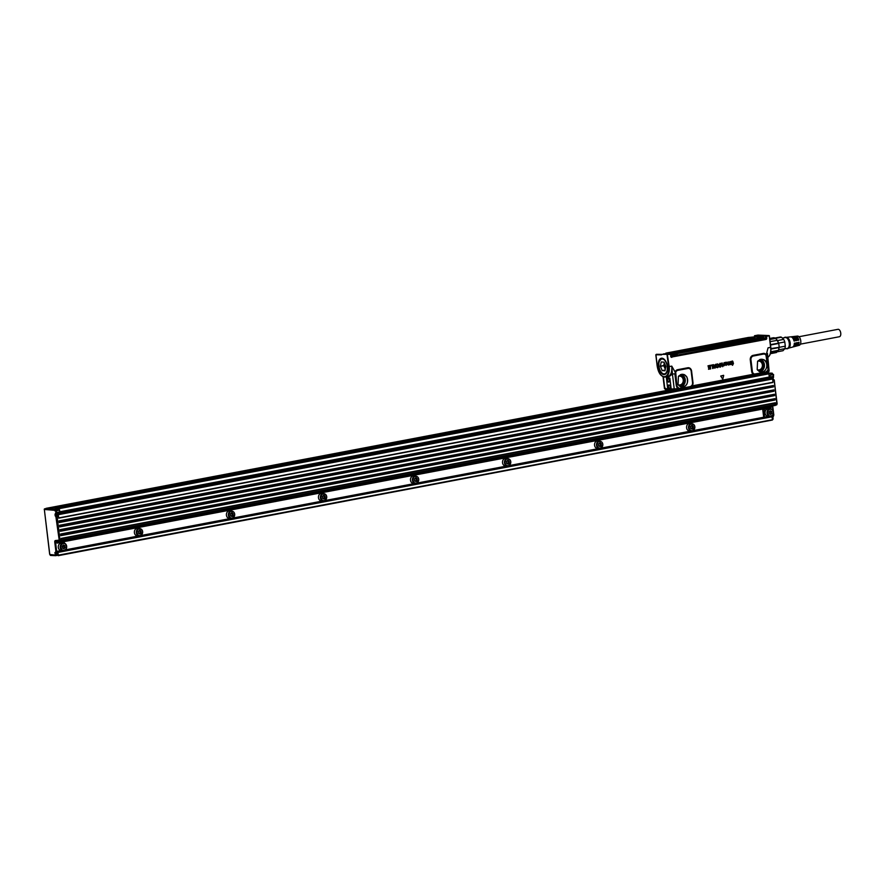 <?xml version="1.0" encoding="UTF-8"?>
<svg xmlns="http://www.w3.org/2000/svg" width="885" height="885" viewBox="0 0 885 885"><rect width="100%" height="100%" fill="white"/><g stroke="black" fill="none" stroke-linecap="round" stroke-linejoin="round"><path stroke-width="1.33" d="M662.234 358.491A7.965 4.259 -100.8 0 0 661.836 358.513A7.965 4.259 -100.8 0 0 658.816 364.642A7.965 4.259 -100.8 0 0 662.002 373.16A7.965 4.259 -100.8 0 0 664.801 374.167L665.575 373.824A7.755 4.148 79.2 0 1 665.232 373.835M666.228 373.171A7.755 4.148 79.2 0 1 664.878 373.946A7.755 4.148 79.2 0 1 664.757 373.957M661.869 358.724A7.755 4.148 79.2 0 1 661.98 358.702A7.755 4.148 79.2 0 1 663.518 358.923M659.458 361.047A7.644 4.082 79.2 0 1 664.292 359.841A7.644 4.082 79.2 0 1 667.19 370.162A7.644 4.082 79.2 0 1 661.914 372.917A7.644 4.082 79.2 0 1 661.67 372.685A7.644 4.082 79.2 0 1 659.458 361.047L661.748 358.746L664.403 359.73A7.755 4.148 79.2 0 1 665.974 361.843M667.445 369.554A7.755 4.148 79.2 0 1 664.646 373.99A7.755 4.148 79.2 0 1 661.991 372.994L661.703 372.718M660.343 366.147L662.19 370.583L664.956 370.815L665.841 366.39L664.015 362.175L661.25 361.943L660.343 366.147L663.75 365.505L664.281 362.806M661.526 354.896L655.973 354.774L661.538 354.708M660.365 366.368L663.772 365.726L665.332 369.31M656.349 354.31L670.443 354.387M667.113 355.261L668.584 366.667L671.759 366.124C672.191 372.618 670.598 376.114 666.98 376.612L668.098 378.083L666.416 377.995L667.732 388.88L671.195 389.942L45.865 508.609M667.434 354.929L669.193 366.611A10.863 5.797 79.2 0 1 665.31 377.021L667.699 376.567M675.432 373.824L672.434 374.012L671.759 366.124L675.089 372.032L677.069 386.402L676.306 385.727L677.191 388.039A4.005 3.363 92.5 0 0 677.866 388.626L689.78 386.789A1.106 0.597 -100.8 0 0 689.725 386.966L692.103 385.904A4.005 3.363 92.5 0 0 692.988 382.574L691.594 371.08A4.005 3.363 92.5 0 0 687.789 367.762L677.667 369.687A4.005 3.363 92.5 0 0 675.089 372.032L675.72 372.297L676.892 385.65M769.375 335.946L770.813 347.274L769.242 335.979L770.614 347.34L768.047 347.827L766.277 354.708L768.246 368.26L767.682 370.461L768.246 368.26M722.757 379.2L720.711 376.036L723.698 375.494L722.757 379.2L720.788 376.048M723.565 375.317L720.711 376.036M732.039 361.412L733.267 362.175L732.094 361.401L731.342 362.385A11.085 9.293 -87.5 0 1 731.342 362.396L733.477 363.514L732.481 365.284M731.342 362.396L732.083 363.027L731.298 362.396M732.017 363.005L733.422 363.503L732.017 363.005M732.614 365.262L731.408 364.244L732.559 365.262M731.408 364.244L732.581 364.941L733.289 363.901L731.032 362.463L731.242 361.545L732.647 361.069L731.176 361.545L730.966 362.463L733.222 363.901L732.514 364.93L731.618 364.332M727.326 362.087L727.448 364.343L728.366 364.952L727.514 364.343L727.326 362.087L727.979 364.454L728.831 364.144L728.82 361.81L729.472 364.166L730.39 363.104A2.212 1.858 92.5 0 0 730.39 363.071L730.778 364.465L728.311 364.952L727.448 364.343L728.222 364.974M728.311 364.52L728.764 364.133A2.224 1.87 92.5 0 1 728.775 364.122L728.908 361.766M730.258 363.857L730.324 363.857A2.212 1.858 -87.5 0 1 730.335 363.846L730.269 363.835A2.224 1.87 92.5 0 0 730.258 363.857L729.417 364.155M730.269 363.835L730.324 363.104A2.201 1.847 92.5 0 0 730.324 363.071L730.39 363.071M730.313 361.522L730.324 363.071M726.076 362.253L724.97 362.507L726.972 362.916L725.866 364.067A2.212 1.858 -87.5 0 1 725.855 364.078L725.578 364.941M726.01 362.242L726.972 362.916M726.054 365.007L726.873 364.189M725.634 364.952L726.972 364.2L726.154 365.372L724.859 363.049L726.01 365.394M724.859 363.049L724.881 362.496A2.201 1.847 92.5 0 0 724.915 362.496L724.915 362.496A2.212 1.858 92.5 0 0 724.97 362.507L724.881 362.496M723.454 365.726L724.074 362.684L723.521 365.726M724.019 362.695L724.361 365.627M722.359 363.082L721.961 363.005A2.224 1.87 92.5 0 0 721.74 363.06L721.806 363.082A2.212 1.858 -87.5 0 1 722.027 363.016L723.133 365.671L722.669 366.711M722.437 365.992L722.26 363.702A2.212 1.858 92.5 0 0 722.26 363.68L721.784 363.392M722.094 365.704L722.193 363.702A2.201 1.847 92.5 0 0 722.193 363.68L721.928 363.337M719.162 366.39L720.379 367.12L719.096 366.39M719.914 366.445L720.7 366.29A2.224 1.87 92.5 0 0 720.7 366.29L718.797 364.731L720.456 363.359M719.959 364.012L720.821 364.543L720.025 364L719.571 364.819L721.43 365.903L720.434 367.12L719.538 366.976L720.434 367.12M719.748 364.919L721.054 365.217M716.651 366.589L716.551 367.441L717.514 367.662L716.286 366.965L718.045 366.644L717.812 364.731L716.053 365.195L717.16 363.912L718.211 364.222L718.543 366.965L716.618 367.441L717.58 367.662M717.469 367.021L718.067 365.66L717.182 364.543M716.485 365.416L717.104 363.901L718.211 364.222M713.974 365.428L715.954 364.388L715.168 368.049L713.022 364.952L715.113 365.184L715.766 364.222M714.483 368.094L712.956 364.952L713.465 364.653M712.69 364.83L710.567 365.35L712.69 364.83L713.089 368.414L712.226 365.56L710.744 365.815M712.226 365.56L712.624 368.503M710.268 365.295L707.967 365.848L710.268 365.295L710.666 368.912L708.509 369.189L710.091 368.37L709.98 367.596L708.442 367.751L709.903 366.987L709.803 366.025L708.144 366.313M709.991 367.618L708.564 369.299M709.803 366.025L709.836 366.976L708.442 367.242L708.509 367.872M664.834 364.078L665.653 367.695M671.837 357.341A1.184 0.996 92.5 0 1 670.719 356.389L670.631 354.454L670.907 356.334A0.863 0.73 92.5 0 0 671.726 357.031L765.912 339.475A1.184 0.996 92.5 0 0 766.753 338.147L766.498 336.145L754.485 335.747L757.98 335.083L769.12 335.57L766.498 336.145M764.784 338.269L765.735 338.313L765.735 339.066L671.582 356.954L670.664 354.409L670.719 356.389M767.439 353.458L767.262 355.383M690.742 387.154L691.196 386.457L690.742 387.154L693.066 386.701L693.519 385.628L691.816 385.462A3.341 2.799 92.5 0 0 692.557 382.674L691.163 371.191A3.341 2.799 92.5 0 0 687.988 368.425L677.866 370.35A3.341 2.799 92.5 0 0 675.72 372.297M693.187 386.679L753.755 375.185L754.23 374.477L755.635 374.444L755.204 374.919L767.549 371.589A4.005 3.363 92.5 0 0 768.047 370.782L768.136 371.479L768.788 371.092M753.334 356.013A1.106 0.597 79.2 0 1 753.135 355.35L763.257 353.425A4.005 3.363 92.5 0 1 766.277 354.708L765.967 355.162A3.341 2.799 92.5 0 0 763.456 354.088L753.334 356.013A3.341 2.799 92.5 0 0 750.956 359.83L752.35 371.324A3.341 2.799 92.5 0 0 753.71 373.702L753.755 375.185M768.811 335.703L769.441 335.913M732.05 361.058L733.211 362.186M732.083 363.027L733.477 363.514M731.674 364.343L732.514 364.93M729.859 364.664L729.118 364.366M724.229 365.284L723.587 365.848M719.704 366.113L720.766 366.301A2.212 1.858 -87.5 0 1 720.777 366.29L720.667 365.859M720.722 365.859L718.874 364.731L720.512 363.37M719.892 363.37L721.319 364.244L720.788 364.554M720.667 364.465L720.025 364M754.507 335.736L754.639 336.897M665.454 388.216L664.801 388.637L663.374 376.844M680.056 388.415L691.13 386.491A1.106 0.586 78.6 0 1 690.742 387.165L676.815 389.809L677.279 388.736L671.184 389.035L669.868 378.149L668.098 378.083M690.178 386.491L691.196 386.457M691.816 385.462L691.174 386.059M675.487 373.448L675.509 374.167M679.016 388.371L677.069 386.402M684.304 374.609L678.419 376.402L678.054 384.599L680.521 386.767C686.483 387.077 688.619 383.836 686.926 377.043L684.304 374.609M753.71 373.702L755.347 374.499M754.462 374.034L765.647 372.154L767.682 370.461M765.967 355.162L768.025 369.133M763.456 359.576L757.56 361.368L757.195 369.565L759.662 371.733C766.1 374.908 770.116 361.987 763.456 359.576M725.423 363.89L726.452 363.381L726.043 362.607M725.39 363.868L725.988 363.635A2.224 1.87 -87.5 0 1 726.01 363.635A2.212 1.858 92.5 0 1 726.076 363.647L726.629 362.983A2.212 1.858 92.5 0 0 726.629 362.983L725.368 363.536A2.212 1.858 92.5 0 1 725.368 363.547L725.401 363.857M715.058 365.87L714.261 365.992L714.792 367.209L715.058 365.87L714.77 367.153M764.153 339.121L671.162 356.788M765.547 336.234L754.573 335.747M765.934 338.601L765.658 336.234M671.184 389.035L669.514 389.356M668.175 386.778A1.881 1.007 -100.8 0 0 669.027 388.537A1.881 1.007 -100.8 0 0 670.1 388.139A1.881 1.007 -100.8 0 0 670.233 386.867A1.881 1.007 -100.8 0 0 669.558 385.274A1.881 1.007 -100.8 0 0 668.496 385.185A1.881 1.007 -100.8 0 0 668.175 386.778M669.436 380.307A1.881 1.007 -100.8 0 0 668.761 378.703A1.881 1.007 -100.8 0 0 667.71 378.614A1.881 1.007 -100.8 0 0 667.378 380.218A1.881 1.007 -100.8 0 0 669.115 381.889A1.881 1.007 -100.8 0 0 669.303 381.579A1.881 1.007 -100.8 0 0 669.436 380.307M677.7 387.564L677.279 388.736L678.264 388.05M676.936 389.787L690.665 387.165A1.106 0.586 78.6 0 0 690.742 387.165L751.487 375.605A1.106 0.597 79.2 0 1 751.42 375.616M693.519 385.628L751.885 374.543A1.106 0.597 79.2 0 1 751.487 375.605L755.204 374.919M767.273 371.147L768.136 371.479L767.737 372.541L753.876 375.163A1.106 0.597 -100.1 0 0 754.297 374.488L754.595 374.112M768.014 368.337L766.565 356.511M765.647 372.154L766.631 371.733M764.518 338.568L763.733 339.397L764.518 338.568M765.967 338.667L673.253 356.578L764.507 338.49L670.686 356.389M669.624 385.351A1.659 0.885 -100.8 0 0 669.071 385.152A1.659 0.885 -100.8 0 0 668.761 385.351A1.659 0.885 -100.8 0 0 668.485 386.745A1.659 0.885 -100.8 0 0 669.702 388.415A1.659 0.885 -100.8 0 0 670.133 388.039M668.828 378.791A1.659 0.885 -100.8 0 0 668.286 378.592A1.659 0.885 -100.8 0 0 667.688 380.185A1.659 0.885 -100.8 0 0 668.905 381.855A1.659 0.885 -100.8 0 0 669.215 381.667A1.659 0.885 -100.8 0 0 669.348 381.468M691.274 387.055L691.34 387.984L691.307 387.044M692.004 387.851L691.937 386.922M706.794 384.101L706.861 385.03M728.643 379.942L729.24 380.782M742.028 377.408L742.615 378.238M675.996 354.398L677.213 354.265L676.605 355.04L670.918 355.493L673.419 356.047L670.686 356.312M763.932 338.855L764.231 337.805M757.516 336.931L756.764 337.141M763.877 338.468L760.646 339.077L759.817 338.468M759.85 338.49L760.646 339.077M677.213 354.265L676.616 354.199L677.091 353.624L759.662 338.369M669.071 354.199L677.036 353.513L676.35 354.664L670.885 355.449M665.918 354.066L666.881 353.06L665.608 353.712M665.398 353.69L748.168 337.495L757.151 336.621L761.277 336.798L759.407 337.981L677.036 353.513M762.45 337.24L758.39 337.738L763.755 337.428L760.16 338.656M670.719 354.376L675.543 353.989L676.018 354.542L675.122 354.896M678.098 384.665A4.436 3.717 92.5 0 0 678.253 384.743A4.436 3.717 92.5 0 0 679.348 384.986A4.436 3.717 92.5 0 0 683.231 379.864A4.436 3.717 92.5 0 0 680.853 376.39A4.436 3.717 92.5 0 0 679.746 376.136A4.436 3.717 92.5 0 0 678.463 376.346M757.239 369.631A4.436 3.717 92.5 0 0 757.394 369.709A4.436 3.717 92.5 0 0 758.5 369.952A4.436 3.717 92.5 0 0 762.372 364.83A4.436 3.717 92.5 0 0 759.994 361.357A4.436 3.717 92.5 0 0 758.887 361.102A4.436 3.717 92.5 0 0 757.604 361.312M750.668 337.395L754.728 336.897L749.595 337.749M755.856 336.997L754.728 336.897M758.899 338.324C763.7 337.76 764.728 337.428 762.018 337.329M758.39 337.738L757.317 338.092M670.819 355.018L671.107 354.996C675.897 354.431 676.936 354.1 674.215 354M668.053 353.668L665.841 354.055M674.647 353.923L670.764 354.653M663.341 353.945L666.925 353.58M753.4 337.13L751.885 337.362L753.4 337.13M761.122 337.473L759.607 337.705L761.122 337.473M673.319 354.155L671.803 354.387L673.319 354.155M664.989 354.022L664.192 353.989M753.367 337.24L752.073 337.395M687.003 350.471L686.008 350.526M687.059 350.869L686.295 350.925M694.913 349.575L691.152 349.995M692.524 349.564L691.329 349.818M690.919 350.073L688.165 350.526M689.315 349.984L690.908 349.874M685.764 351.091L684.636 350.847M684.083 351.124L684.636 351.024M683.983 351.389L682.058 351.71M682.003 351.61L680.919 351.721A9.68 1.029 173.1 0 1 680.797 351.743A11.804 1.25 173.1 0 1 680.676 351.765L680.808 351.688A6.306 0.664 -6.9 0 0 680.963 351.655L680.366 351.876M680.001 351.854L678.22 352.164M678.032 352.352L675.487 352.573L678.032 352.307L676.748 352.805M676.206 353.015L675.2 352.971M673.972 353.336L670.421 353.17A1.106 0.929 -87.5 0 1 670.598 353.203M761.078 337.583L759.795 337.738M673.286 354.265L672.003 354.42M665.564 353.923L664.624 354.011M752.305 337.395L753.113 337.285M686.506 350.493L688.143 350.416M691.141 349.619L692.656 349.641M689.968 349.829L691.074 350.051M686.306 351.002L685.753 350.891M673.662 352.971L672.843 353.137L673.673 353.049M675.178 352.872L674.348 352.916M760.016 337.727L760.691 337.661M672.224 354.409L672.899 354.332M689.039 350.117L688.464 350.217M689.028 350.073L688.453 350.161M674.613 352.971L673.762 353.082L674.558 352.927M770.802 351.776L778.369 350.349A6.98 3.728 -100.8 0 1 777.749 351.212L770.569 353.004M776.953 351.832L783.048 350.681L784.796 348.668L778.568 349.852A6.98 3.728 -100.8 0 0 779.065 347.351L770.923 348.579M778.369 350.349A7.534 4.027 -100.8 0 0 778.922 347.573L779.088 347.031A6.98 3.728 -100.8 0 0 778.656 343.469L770.536 345.006M770.492 344.619L778.557 343.148A6.98 3.728 -100.8 0 0 778.07 341.787A6.98 3.728 -100.8 0 0 777.45 340.581L777.295 340.338A6.98 3.728 -100.8 0 0 775.371 338.479L769.873 339.519M775.371 338.479L774.751 337.959L769.795 338.9M776.986 351.787L770.392 353.635M778.922 347.573L770.946 349.088M777.295 340.338L770.127 341.61M774.751 337.959A7.534 4.027 -100.8 0 0 773.335 337.771L769.751 338.457M778.38 343.126A7.534 4.027 -100.8 0 0 777.838 341.61A7.534 4.027 -100.8 0 0 777.152 340.271M775.26 338.38L781.422 337.207L783.679 339.397L777.45 340.581M770.381 353.679L776.145 352.584A7.534 4.027 -100.8 0 0 776.51 352.473M778.557 343.148L784.796 341.964L785.305 346.168L779.065 347.351M781.422 337.207A6.98 3.728 -100.8 0 0 780.128 337.041L774.862 338.048M784.796 341.964A6.98 3.728 -100.8 0 0 784.364 340.747A6.98 3.728 -100.8 0 0 783.679 339.397M782.406 350.803A6.98 3.728 -100.8 0 0 782.727 350.77A6.98 3.728 -100.8 0 0 783.048 350.681M784.796 348.668A6.98 3.728 -100.8 0 0 785.305 346.168M784.63 348.933L787.274 348.436A5.542 2.965 -100.8 0 0 788.269 347.86A5.542 2.965 -100.8 0 0 788.911 341.433A5.542 2.965 -100.8 0 0 785.205 337.55L782.495 338.059M786.256 348.624A5.874 3.142 -100.8 0 0 787.904 348.546A5.874 3.142 -100.8 0 0 788.391 348.148A5.874 3.142 -100.8 0 0 789.21 341.875A5.874 3.142 -100.8 0 0 785.747 337.218A5.874 3.142 -100.8 0 0 784.187 337.738M788.314 348.236A5.542 2.965 -100.8 0 0 788.734 348.059A5.542 2.965 -100.8 0 0 789.188 347.683A5.542 2.965 -100.8 0 0 789.962 341.765A5.542 2.965 -100.8 0 0 786.699 337.362L785.747 337.218M792.916 346.92A5.155 2.755 -100.8 0 0 793.38 346.876L794.476 346.588A5.067 2.71 -100.8 0 0 795.272 346.079A5.067 2.71 -100.8 0 0 796.246 342.838L797.131 342.661A5 2.677 -100.8 0 1 796.168 345.847A5 2.677 -100.8 0 1 795.372 346.345A5 2.677 -100.8 0 1 794.907 346.389M795.372 346.345L796.467 346.046A4.923 2.622 -100.8 0 0 797.241 345.559A4.923 2.622 -100.8 0 0 798.181 342.451L799.067 342.274A4.845 2.589 -100.8 0 1 798.137 345.327A4.845 2.589 -100.8 0 1 797.374 345.814A4.845 2.589 -100.8 0 1 796.898 345.847M797.374 345.814L799.177 345.327A4.713 2.511 -100.8 0 0 799.929 344.851A4.713 2.511 -100.8 0 0 800.494 339.486A4.713 2.511 -100.8 0 0 797.429 336.079L795.56 336.289A4.845 2.589 -100.8 0 0 795.106 336.422M786.466 337.329L790.526 336.864A5.221 2.788 -100.8 0 1 794.044 341.046L794.918 340.869A5.155 2.755 -100.8 0 0 791.467 336.754L792.584 336.632A5.067 2.71 -100.8 0 1 795.98 340.648L796.865 340.471A5 2.677 -100.8 0 0 793.513 336.521L794.63 336.4A4.923 2.622 -100.8 0 1 797.916 340.26L798.801 340.083A4.845 2.589 -100.8 0 0 795.56 336.289M788.524 348.17L792.473 347.119A5.221 2.788 -100.8 0 0 793.303 346.599A5.221 2.788 -100.8 0 0 794.31 343.225L795.184 343.048A5.155 2.755 -100.8 0 1 794.199 346.356A5.155 2.755 -100.8 0 1 793.38 346.876M796.522 342.783A3.938 2.102 79.2 0 1 796.035 344.553M798.547 342.384A3.938 2.102 79.2 0 1 797.883 344.431M798.801 340.083L797.883 340.139M796.533 337.384A3.938 2.102 79.2 0 1 798.292 340.061M796.865 340.471L795.947 340.515M794.785 337.948A3.938 2.102 79.2 0 1 796.268 340.448M794.918 340.869L794 340.88M793.048 338.59A3.938 2.102 79.2 0 1 794.232 340.836M794.498 343.192A3.938 2.102 79.2 0 1 794.188 344.586M798.989 336.731L837.995 329.32A3.772 2.013 79.2 0 1 840.75 333.114A3.772 2.013 79.2 0 1 839.4 336.731L800.394 344.143M771.986 413.317L771.764 411.425L770.271 410.74L768.999 411.945L769.231 413.848L770.724 414.534L771.986 413.317L769.873 414.136M772.218 415.353A3.44 2.876 92.5 0 0 772.97 410.828A3.44 2.876 92.5 0 0 769.275 409.545A3.44 2.876 92.5 0 0 768.766 409.921A3.44 2.876 92.5 0 0 768.191 414.733A3.44 2.876 92.5 0 0 772.218 415.353M769.917 411.082L770.78 413.262M771.764 411.425L770.558 411.37M768.302 409.556A3.883 3.252 -87.5 0 1 768.877 409.135A3.883 3.252 -87.5 0 1 770.426 408.748A3.883 3.252 -87.5 0 1 773.368 411.437A3.883 3.252 -87.5 0 1 772.207 415.696A3.883 3.252 -87.5 0 1 770.083 416.503A3.883 3.252 -87.5 0 1 767.14 413.804A3.883 3.252 -87.5 0 1 768.302 409.556M770.426 408.748L766.609 409.279A3.883 3.252 92.5 0 0 766.377 409.467A3.883 3.252 92.5 0 0 765.215 413.726A3.883 3.252 92.5 0 0 768.158 416.415L770.083 416.503M771.089 406.237L771.233 407.454L764.341 409.08L764.43 417.366M64.616 543.246L64.107 542.107L57.049 542.936L771.233 407.454M770.503 406.348L770.592 407.1L57.016 542.649M58.133 542.726L770.592 407.1M768.622 407.764L769.397 407.797M763.744 417.709L762.77 409.666L766.609 408.151M764.728 417.377L769.485 416.47L764.751 417.377M773.49 412.996L773.49 415.718L772.24 415.651M61.176 541.078L775.194 405.452A1.106 0.597 -100.8 0 0 775.658 404.379L775.337 402.741L61.176 538.39L61.496 540.038A1.106 0.597 79.2 0 1 61.032 541.111L59.992 541.067M64.041 542.107L59.306 542.505M770.227 416.503L764.209 418.118M59.649 541.122L60.877 540.89A1.106 0.597 79.2 0 0 61.353 539.817L61.176 538.39M139.719 528.268L137.794 528.19A3.883 3.252 92.5 0 0 135.903 528.799A3.883 3.252 92.5 0 0 135.671 528.998A3.883 3.252 92.5 0 0 134.509 533.246A3.883 3.252 92.5 0 0 137.452 535.934L139.387 536.022A3.883 3.252 92.5 0 0 140.925 535.635A3.883 3.252 92.5 0 0 141.5 535.215L139.719 528.268L138.182 528.655A3.883 3.252 92.5 0 0 137.606 529.075A3.883 3.252 92.5 0 0 136.445 533.334A3.883 3.252 92.5 0 0 139.387 536.022M323.788 493.31L321.852 493.222A3.883 3.252 92.5 0 0 319.972 493.83A3.883 3.252 92.5 0 0 319.739 494.029A3.883 3.252 92.5 0 0 318.578 498.277A3.883 3.252 92.5 0 0 321.52 500.976L323.445 501.054A3.883 3.252 92.5 0 0 324.994 500.667A3.883 3.252 92.5 0 0 325.569 500.246L323.788 493.31L322.24 493.697A3.883 3.252 92.5 0 0 321.664 494.118A3.883 3.252 92.5 0 0 320.503 498.366A3.883 3.252 92.5 0 0 323.445 501.054M507.846 458.341L505.921 458.253A3.883 3.252 92.5 0 0 504.03 458.873A3.883 3.252 92.5 0 0 503.797 459.072A3.883 3.252 92.5 0 0 502.636 463.32A3.883 3.252 92.5 0 0 505.578 466.008L507.503 466.096A3.883 3.252 92.5 0 0 509.052 465.709A3.883 3.252 92.5 0 0 509.627 465.289L507.846 458.341L506.297 458.729A3.883 3.252 92.5 0 0 505.733 459.149A3.883 3.252 92.5 0 0 504.561 463.408A3.883 3.252 92.5 0 0 507.503 466.096M415.817 475.82L413.892 475.743A3.883 3.252 92.5 0 0 412.001 476.351A3.883 3.252 92.5 0 0 411.768 476.55A3.883 3.252 92.5 0 0 410.607 480.798A3.883 3.252 92.5 0 0 413.549 483.487L415.474 483.575A3.883 3.252 92.5 0 0 417.023 483.188A3.883 3.252 92.5 0 0 417.598 482.767L415.817 475.82L414.269 476.207A3.883 3.252 92.5 0 0 413.693 476.628A3.883 3.252 92.5 0 0 412.532 480.887A3.883 3.252 92.5 0 0 415.474 483.575M231.759 510.789L229.823 510.7A3.883 3.252 92.5 0 0 227.943 511.32A3.883 3.252 92.5 0 0 227.699 511.508A3.883 3.252 92.5 0 0 226.538 515.767A3.883 3.252 92.5 0 0 229.48 518.455L231.416 518.544A3.883 3.252 92.5 0 0 232.965 518.156A3.883 3.252 92.5 0 0 233.54 517.725L231.759 510.789L230.211 511.176A3.883 3.252 92.5 0 0 229.635 511.596A3.883 3.252 92.5 0 0 228.474 515.844A3.883 3.252 92.5 0 0 231.416 518.544M599.886 440.863L597.95 440.774A3.883 3.252 92.5 0 0 596.059 441.394A3.883 3.252 92.5 0 0 595.826 441.582A3.883 3.252 92.5 0 0 594.665 445.841A3.883 3.252 92.5 0 0 597.607 448.529L599.543 448.606A3.883 3.252 92.5 0 0 601.092 448.219A3.883 3.252 92.5 0 0 601.656 447.799L599.886 440.863L598.337 441.25A3.883 3.252 92.5 0 0 597.762 441.67A3.883 3.252 92.5 0 0 596.601 445.918A3.883 3.252 92.5 0 0 599.543 448.606M691.915 423.384L689.979 423.295A3.883 3.252 92.5 0 0 688.099 423.904A3.883 3.252 92.5 0 0 687.866 424.103A3.883 3.252 92.5 0 0 686.694 428.351A3.883 3.252 92.5 0 0 689.636 431.039L691.572 431.128A3.883 3.252 92.5 0 0 693.121 430.741A3.883 3.252 92.5 0 0 693.696 430.32L691.915 423.384L690.366 423.771A3.883 3.252 92.5 0 0 689.791 424.192A3.883 3.252 92.5 0 0 688.63 428.44A3.883 3.252 92.5 0 0 691.572 431.128M771.775 416.182L772.539 419.7L56.286 555.559M56.009 553.191L57.658 552.893L57.779 551.897L58.377 555.36M57.691 551.853L63.421 550.758M773.247 415.983L773.047 417.001L773.081 416.027L771.941 416.238M773.324 376.922L773.103 378.05L773.158 376.966L772.096 377.165M772.494 374.2L773.612 374.598L773.435 376.645L773.534 374.698L772.317 373.614M770.846 374.466L773.534 374.698L770.127 375.196L769.95 377.375L771.997 377.065L772.373 378.669L58.211 514.329L58.731 518.156L58.487 516.187L56.264 515.866L55.866 516.497L59.206 540.149L55.478 540.536L59.317 541.144M60.844 535.657L775.017 399.998L774.961 398.637L60.645 534.02L60.844 535.657L60.645 534.02M60.324 531.288L774.486 395.628L774.441 394.256L60.125 529.639L60.324 531.288L60.125 529.639M59.793 526.907L773.955 391.247L773.91 389.887L59.594 525.27L59.793 526.907L59.594 525.27M59.262 522.537L773.424 386.878L773.379 385.506L59.063 520.889L59.262 522.537L59.063 520.889M58.731 518.156L772.893 382.497L772.915 378.481A1.106 0.597 -100.8 0 1 772.904 378.094L772.915 378.537M58.277 555.669L772.539 419.7M56.12 553.18L57.658 552.893L57.724 553.479L57.127 553.446L57.094 555.404L55.722 555.669L57.293 554.873M58.255 555.669L772.417 420.021M770.238 377.253L773.413 376.645L773.346 374.576M760.16 373.979L764.12 374.156M60.954 540.879L59.505 541.144A1.106 0.597 -100.8 0 0 59.97 540.082L57.116 516.453L56.352 516.519L58.122 515.623L57.271 515.048L57.669 512.669L58.078 513.234L772.24 377.574M58.122 515.623L58.487 516.187M58.211 514.329L58.078 513.234M59.372 512.426L771.831 377.01M138.071 529.44A3.44 2.876 -87.5 0 1 138.58 529.064A3.44 2.876 -87.5 0 1 142.264 530.347A3.44 2.876 -87.5 0 1 141.523 534.872A3.44 2.876 -87.5 0 1 141.014 535.248A3.44 2.876 -87.5 0 1 137.319 533.965A3.44 2.876 -87.5 0 1 138.071 529.44M322.129 494.472A3.44 2.876 -87.5 0 1 322.638 494.107A3.44 2.876 -87.5 0 1 326.333 495.379A3.44 2.876 -87.5 0 1 325.58 499.903A3.44 2.876 -87.5 0 1 325.072 500.279A3.44 2.876 -87.5 0 1 321.388 499.007A3.44 2.876 -87.5 0 1 322.129 494.472M506.187 459.514A3.44 2.876 -87.5 0 1 506.696 459.138A3.44 2.876 -87.5 0 1 510.391 460.421A3.44 2.876 -87.5 0 1 509.649 464.946A3.44 2.876 -87.5 0 1 509.14 465.322A3.44 2.876 -87.5 0 1 505.446 464.039A3.44 2.876 -87.5 0 1 506.187 459.514M414.158 476.993A3.44 2.876 -87.5 0 1 414.667 476.617A3.44 2.876 -87.5 0 1 418.362 477.9A3.44 2.876 -87.5 0 1 417.62 482.425A3.44 2.876 -87.5 0 1 417.112 482.801A3.44 2.876 -87.5 0 1 413.417 481.517A3.44 2.876 -87.5 0 1 414.158 476.993M230.1 511.961A3.44 2.876 -87.5 0 1 230.609 511.585A3.44 2.876 -87.5 0 1 234.304 512.869A3.44 2.876 -87.5 0 1 233.552 517.393A3.44 2.876 -87.5 0 1 233.043 517.758A3.44 2.876 -87.5 0 1 229.359 516.486A3.44 2.876 -87.5 0 1 230.1 511.961M598.227 442.035A3.44 2.876 -87.5 0 1 598.736 441.659A3.44 2.876 -87.5 0 1 602.419 442.931A3.44 2.876 -87.5 0 1 601.678 447.467A3.44 2.876 -87.5 0 1 601.169 447.832A3.44 2.876 -87.5 0 1 597.475 446.56A3.44 2.876 -87.5 0 1 598.227 442.035M690.256 424.546A3.44 2.876 -87.5 0 1 690.765 424.18A3.44 2.876 -87.5 0 1 694.459 425.453A3.44 2.876 -87.5 0 1 693.707 429.977A3.44 2.876 -87.5 0 1 693.198 430.353A3.44 2.876 -87.5 0 1 689.515 429.081A3.44 2.876 -87.5 0 1 690.256 424.546M57.713 553.335L57.127 553.446M768.999 374.82L769.319 377.497M772.317 373.558L772.406 373.581A0.553 0.553 0 0 0 771.875 373.094L772.428 373.791L770.78 373.912L769.618 373.116M56.242 509.019L56.607 509.572L55.235 509.837L54.859 509.273L56.242 509.019L55.467 508.764L56.563 509.14L770.724 373.481M769.64 373.105L55.467 508.764L769.662 373.105M759.463 375.041L758.766 375.008M141.058 530.945L141.29 532.836L140.029 534.053L138.525 533.367L138.303 531.476L139.564 530.259L141.058 530.945L139.852 530.889L140.084 532.792L139.166 533.655M325.127 495.987L325.348 497.879L324.087 499.085L322.594 498.399L322.361 496.507L323.633 495.301L325.127 495.987L323.921 495.932L324.142 497.824L323.235 498.697M509.185 461.019L509.417 462.91L508.145 464.127L506.651 463.441L506.43 461.539L507.691 460.333L509.185 461.019L507.979 460.963L508.211 462.866L507.293 463.729M417.156 478.497L417.388 480.4L416.116 481.606L414.623 480.92L414.39 479.028L415.662 477.812L417.156 478.497L415.95 478.453L416.182 480.345L415.264 481.219M233.087 513.466L233.319 515.358L232.058 516.563L230.565 515.889L230.332 513.986L231.593 512.78L233.087 513.466L231.881 513.411L232.113 515.302L231.206 516.176M601.214 443.54L601.446 445.432L600.185 446.637L598.68 445.963L598.459 444.06L599.72 442.854L601.214 443.54L600.008 443.485L600.24 445.376L599.333 446.25M693.254 426.061L693.475 427.953L692.214 429.159L690.72 428.473L690.488 426.581L691.749 425.375L693.254 426.061L692.048 426.006L692.269 427.897L691.362 428.771M141.29 532.836L140.084 532.792M139.21 530.602L139.852 530.889M325.348 497.879L324.142 497.824M323.279 495.633L323.921 495.932M509.417 462.91L508.211 462.866M507.337 460.676L507.979 460.963M417.388 480.4L416.182 480.345M415.308 478.154L415.95 478.453M233.319 515.358L232.113 515.302M231.239 513.112L231.881 513.411M601.446 445.432L600.24 445.376M599.366 443.186L600.008 443.485M693.475 427.953L692.269 427.897M691.395 425.707L692.048 426.006M46.042 508.576L49.073 508.698M53.675 507.824L59.151 508.067M49.748 554.143L44.338 509.461L55.478 510.391L56.64 509.793L54.494 510.125L55.08 511.032L56.197 510.424L55.843 512.371L56.64 512.515L59.859 511.895L59.428 509.815L56.784 510.103M56.994 541.045A1.106 0.597 -100.8 0 0 56.917 541.797L54.77 542.129L55.899 551.432L61.43 550.68M57.536 551.941L55.401 552.284L55.777 551.432L56.684 551.576L55.534 542.062A1.106 0.597 79.2 0 1 55.921 541L58.974 540.691M55.899 551.432L56.54 551.897L55.899 551.432M50.39 555.282L55.589 555.669A0.553 0.553 0 0 0 55.722 555.669L54.848 552.694L56.242 552.859L55.401 552.284M57.669 553.025L57.071 553.003M57.613 512.88L56.231 513.145L56.419 510.756L59.649 510.147M55.843 512.371L56.496 512.835L55.843 512.371L55.534 513.765L57.735 513.942L56.231 514.229M56.917 541.797L57.071 543.113L58.908 542.759M56.341 512.835L59.859 511.895M65.191 547.583L64.959 545.68L63.466 544.994L62.204 546.211L62.426 548.103L63.919 548.788L65.191 547.583L63.067 548.401M65.424 549.607A3.44 2.876 92.5 0 0 66.165 545.083A3.44 2.876 92.5 0 0 62.47 543.799A3.44 2.876 92.5 0 0 61.961 544.175A3.44 2.876 92.5 0 0 61.22 548.7A3.44 2.876 92.5 0 0 64.915 549.983A3.44 2.876 92.5 0 0 65.424 549.607M63.112 545.337L63.986 547.527M64.959 545.68L63.753 545.636M61.508 543.821A3.883 3.252 -87.5 0 1 62.072 543.39A3.883 3.252 -87.5 0 1 63.62 543.003A3.883 3.252 -87.5 0 1 66.563 545.702A3.883 3.252 -87.5 0 1 65.401 549.95A3.883 3.252 -87.5 0 1 64.826 550.37A3.883 3.252 -87.5 0 1 63.278 550.758A3.883 3.252 -87.5 0 1 60.335 548.069A3.883 3.252 -87.5 0 1 61.508 543.821M63.62 543.003L59.804 543.534A3.883 3.252 92.5 0 0 59.572 543.733A3.883 3.252 92.5 0 0 58.41 547.981A3.883 3.252 92.5 0 0 61.353 550.669L63.278 550.758M55.91 553.18L54.848 552.694L55.678 553.169L55.91 555.138L49.947 554.497M55.534 513.765L56.186 514.229L55.534 513.765A1.106 0.597 -100.8 0 0 55.069 514.838L55.136 515.38A1.106 0.597 -100.8 0 0 55.866 516.497M49.648 509.052L49.018 508.698M665.277 373.99A7.932 4.237 79.2 0 1 664.845 373.946L664.646 373.99M661.947 358.702A7.932 4.237 79.2 0 1 662.334 358.502A8.009 4.281 -100.8 0 0 658.65 364.111A8.009 4.281 -100.8 0 0 661.847 373.227A8.009 4.281 -100.8 0 0 665.52 373.857A8.009 4.281 -100.8 0 0 667.533 369.111M665.553 373.835A7.987 4.27 79.2 0 1 661.914 373.193A7.987 4.27 -100.8 0 1 658.728 363.857A7.987 4.27 -100.8 0 1 662.644 358.547M666.228 362.208A8.009 4.281 -100.8 0 0 664.347 359.531M664.226 359.421A8.009 4.281 -100.8 0 0 662.611 358.536A8.009 4.281 -100.8 0 0 662.29 358.48M664.215 359.299A8.319 4.447 79.2 0 1 667.367 370.527A8.319 4.447 79.2 0 1 661.626 373.525A8.319 4.447 79.2 0 1 658.285 364.056A8.319 4.447 79.2 0 1 662.08 358.215A8.319 4.447 79.2 0 1 664.215 359.299M668.584 366.667A10.421 5.564 79.2 0 1 664.159 376.7A10.421 5.564 79.2 0 1 657.256 366.169L655.973 354.774M655.807 354.785L657.179 366.147C658.44 373.249 661.15 376.877 665.31 377.021A10.863 5.797 79.2 0 1 661.117 375.151M662.312 370.704L665.155 370.162M662.19 370.583L665.188 370.019M751.885 374.543L753.312 374.278A4.005 3.363 92.5 0 1 751.675 371.423L750.281 359.93A4.005 3.363 92.5 0 1 753.135 355.35M768.855 335.891L766.565 336.322L766.753 338.147M766.731 357.75C769.95 356.6 771.311 353.115 770.813 347.274L770.614 347.34A10.863 5.797 79.2 0 1 767.483 357.507M666.051 376.877L668.031 377.53L672.434 374.012L674.248 389.057A1.106 0.918 -89.6 0 0 675.155 389.986L670.321 389.953M677.866 370.35A1.106 0.597 79.2 0 1 677.667 369.687M687.789 367.762A1.106 0.597 -100.8 0 0 687.988 368.425M752.35 371.324L751.675 371.423M750.956 359.83L750.281 359.93M763.257 353.425A1.106 0.597 -100.8 0 0 763.456 354.088M765.912 339.475L765.802 339.154A0.863 0.73 92.5 0 0 766.421 338.181L765.735 338.313M765.735 339.066L671.66 356.932M665.177 367.12L665.785 367.01M770.746 347.307A10.421 5.564 79.2 0 1 769.961 354.476M667.732 388.88L664.801 388.637L665.642 389.566L664.469 388.548L663.031 376.711M676.306 385.727L674.912 374.233M765.824 339.043L764.728 338.999M765.536 336.388L765.735 338.225L764.076 337.793M675.001 389.975L671.195 389.942M676.815 389.809L675.31 389.975A1.106 0.918 -89.6 0 1 675.155 389.986L676.881 389.798M680.499 386.745A6.394 5.365 92.5 0 0 681.859 387.066A6.394 5.365 92.5 0 0 686.904 383.847A6.394 5.365 92.5 0 0 686.76 377.065A6.394 5.365 92.5 0 0 684.16 374.654A6.394 5.365 92.5 0 0 682.423 374.289A6.394 5.365 92.5 0 0 680.576 374.654M765.47 372.574L755.69 374.266M759.64 371.711A6.394 5.365 -87.5 0 0 761 372.032A6.394 5.365 -87.5 0 0 766.675 366.932A6.394 5.365 -87.5 0 0 763.312 359.62A6.394 5.365 92.5 0 0 761.565 359.255A6.394 5.365 92.5 0 0 759.728 359.62M691.251 387.055L691.329 387.984M689.725 386.966L679.89 388.836M680.731 386.834A6.328 5.31 92.5 0 0 681.417 386.645A6.328 5.31 92.5 0 0 685.3 380.76A6.328 5.31 92.5 0 0 681.848 374.62A6.328 5.31 92.5 0 0 681.284 374.421M742.106 377.386L742.703 378.227M767.671 372.552L755.325 374.897M759.883 371.8A6.328 5.31 92.5 0 0 764.419 366.136A6.328 5.31 92.5 0 0 761 359.587A6.328 5.31 92.5 0 0 760.68 359.465A6.328 5.31 92.5 0 0 760.425 359.387M680.244 374.82A5.775 4.845 -87.5 0 1 681.395 375.129A5.775 4.845 -87.5 0 1 684.536 380.727A5.775 4.845 -87.5 0 1 680.996 386.103A5.775 4.845 -87.5 0 1 679.735 386.336M759.385 359.786A5.775 4.845 -87.5 0 1 760.248 359.985A5.775 4.845 -87.5 0 1 760.536 360.095A5.775 4.845 -87.5 0 1 763.611 366.456A5.775 4.845 -87.5 0 1 758.876 371.302M679.027 375.705A4.934 4.137 -87.5 0 1 679.426 375.649A4.934 4.137 -87.5 0 1 681.151 375.915A4.934 4.137 -87.5 0 1 683.795 381.214A4.934 4.137 -87.5 0 1 679.968 385.495A4.934 4.137 -87.5 0 1 678.607 385.351M758.179 360.671A4.934 4.137 -87.5 0 1 758.578 360.615A4.934 4.137 -87.5 0 1 760.292 360.881A4.934 4.137 -87.5 0 1 762.947 366.18A4.934 4.137 -87.5 0 1 759.12 370.461A4.934 4.137 -87.5 0 1 757.748 370.317M763.622 338.081L762.914 338.214M761.62 338.468L760.292 338.701M673.817 355.139L673.12 355.272M665.885 353.126L748.201 337.495L756.642 336.787M678.563 376.213A4.547 3.817 -87.5 0 1 679.359 376.036A4.547 3.817 -87.5 0 1 680.941 376.28A4.547 3.817 -87.5 0 1 683.386 381.158A4.547 3.817 -87.5 0 1 679.857 385.097A4.547 3.817 -87.5 0 1 678.275 384.853A4.547 3.817 -87.5 0 1 678.187 384.809M757.715 361.18A4.547 3.817 -87.5 0 1 758.511 361.003A4.547 3.817 -87.5 0 1 760.093 361.246A4.547 3.817 -87.5 0 1 762.538 366.124A4.547 3.817 -87.5 0 1 759.009 370.063A4.547 3.817 -87.5 0 1 757.427 369.819A4.547 3.817 -87.5 0 1 757.339 369.775M756.454 336.842L761.83 337.262M673.861 353.137L670.244 353.192L671.549 352.363L745.17 338.369A1.106 0.597 79.2 0 1 745.635 338.712L670.675 353.181M674.016 353.126L674.038 353.325A1.106 0.929 -87.5 0 0 673.861 353.347L753.755 338.756L755.06 337.926L751.442 337.76L745.17 338.369M760.326 338.701L758.412 338.048M675.808 354.022L675.056 353.945M758.003 337.86L757.062 338.092M668.297 353.613L667.334 353.613M671.549 352.363A1.106 0.597 79.2 0 1 672.014 352.695L750.823 338.203A1.106 0.929 92.5 0 1 751.442 337.76M754.994 338.446L745.723 338.844A1.106 0.597 79.2 0 0 746.188 339.176L693.032 349.276M754.673 338.535L754.44 338.369A1.106 0.929 -87.5 0 1 755.06 337.926M672.843 353.126L672.556 353.17A1.106 0.597 79.2 0 1 672.091 352.827L670.354 353.17M754.263 338.634A1.106 0.929 -87.5 0 0 754.352 338.512L750.734 338.358A1.106 0.929 92.5 0 1 750.126 338.8L746.188 339.176M683.983 350.991L684.625 351.024M752.836 338.922L750.126 338.8M768.235 416.415L764.861 417.056M773.612 415.397L773.39 413.594M773.014 410.529L772.472 405.972M763.135 409.036L764.341 409.08M762.77 409.666L763.976 409.711M773.468 415.718L771.742 416.038L773.844 415.209L773.501 412.41M773.258 411.071L772.638 405.949M774.198 380.229L777.141 403.814L776.499 404.965A1.106 0.597 -100.8 0 1 776.422 404.965L776.499 404.965A1.106 0.597 -100.8 0 0 776.897 403.892L775.636 404.135M56.928 541.874L60.988 541.111M763.689 417.233L693.364 430.586M690.709 431.095L601.335 448.064M598.669 448.573L509.295 465.554M506.64 466.052L417.266 483.033M414.611 483.542L325.238 500.512M322.583 501.021L233.209 517.99M230.542 518.499L141.18 535.48M138.514 535.978L65.512 549.851M772.616 417.078L772.837 418.948L772.782 417.045M772.981 379.09A1.106 0.597 -100.8 0 0 773.18 379.687L773.368 379.698M775.492 403.007L61.33 538.666M775.658 404.379L61.496 540.038M64.926 550.315L763.733 417.576M773.114 415.784L773.401 416.503L772.229 417.156L773.047 417.001M58.012 552.406L772.185 416.747M772.771 380.506L774.032 380.262L773.755 379.698A0.553 0.553 0 0 1 774.286 380.185L776.897 403.892L774.198 380.163M773.28 379.676L774.076 379.875M772.693 379.886L773.667 379.709L772.682 379.776M772.605 379.167L773.18 379.687M770.802 374.134L772.406 374.211L771.023 374.477M766.189 372.839L772.196 373.26M770.669 373.304L766.133 372.851M774.961 398.637L60.8 534.297M774.574 395.363L60.412 531.022M774.441 394.256L60.268 529.916M774.043 390.993L59.881 526.641M773.91 389.887L59.749 525.535M773.512 386.612L59.35 522.272M773.379 385.506L59.218 521.165M772.981 382.231L58.819 517.891M775.094 399.743L60.932 535.403M772.196 416.868L773.169 416.68M772.273 377.917L773.247 377.729M773.556 376.324L770.337 376.944M772.45 419.025L772.638 419.479A0.553 0.553 0 0 0 773.092 418.87L772.87 417.034M772.594 379.001L58.432 514.661M773.125 378.05L772.317 378.205L773.49 377.552L773.435 376.556M59.837 512.116L769.308 377.353M59.837 511.762L769.264 377.01M56.341 508.798L770.503 373.149M54.494 510.125L54.859 509.273L46.12 508.565M46.075 508.565L44.692 508.831A0.553 0.553 0 0 0 44.25 509.439L44.615 508.875M44.338 509.406L49.66 554.176A0.553 0.553 0 0 0 49.748 554.419L50.268 555.205A0.553 0.553 0 0 0 50.711 555.459L55.501 555.658M55.755 555.658L57.06 555.404M57.702 513.654L55.467 513.223M54.77 542.129A1.659 0.885 79.2 0 1 55.478 540.536M55.777 551.432L56.352 551.886M57.625 552.605L56.242 552.859L56.253 551.897M59.428 509.815L55.08 511.032M55.976 514.229L55.069 514.838M57.204 514.495L55.832 514.76L57.271 515.048M55.136 515.38L57.647 515.601M61.353 539.817L59.206 540.149M56.585 551.886L62.68 550.736L56.209 551.897M46.053 508.355L669.646 389.898L46.086 508.344M762.737 374.101L742.592 377.928M691.251 387.674L57.779 508.001M760.602 374.001L742.283 377.486M691.218 387.188L55.644 507.913M673.208 389.975L49.283 508.488M49.14 508.488L673.042 389.975L49.162 508.488M672.843 389.975L48.044 508.654M662.611 358.536L664.27 359.498C668.02 364.941 668.44 369.72 665.52 373.857M767.45 353.403L769.131 371.169L767.737 372.541M670.266 389.953L665.642 389.566M678.419 376.402L682.423 374.289M678.054 384.599L681.859 387.066M757.56 361.368L761.565 359.255M757.195 369.565L761 372.032M673.253 356.578L671.084 356.788M691.207 387.066L691.274 387.995M748.168 337.495L748.743 337.76M758.434 338.048L756.586 338.358M668.839 353.757L665.133 354.166M755.038 338.557L674.038 353.336M782.727 350.77L776.93 351.865M788.734 348.059L787.904 348.546M773.413 411.613L772.716 405.927M61.098 541.1L775.26 405.441M57.613 551.842L63.322 550.758M64.494 550.536L770.116 416.503M773.346 379.698L773.059 377.995M773.435 376.645L770.216 377.264M59.737 512.216L56.518 512.824M64.107 542.107L62.901 542.051"/></g></svg>
